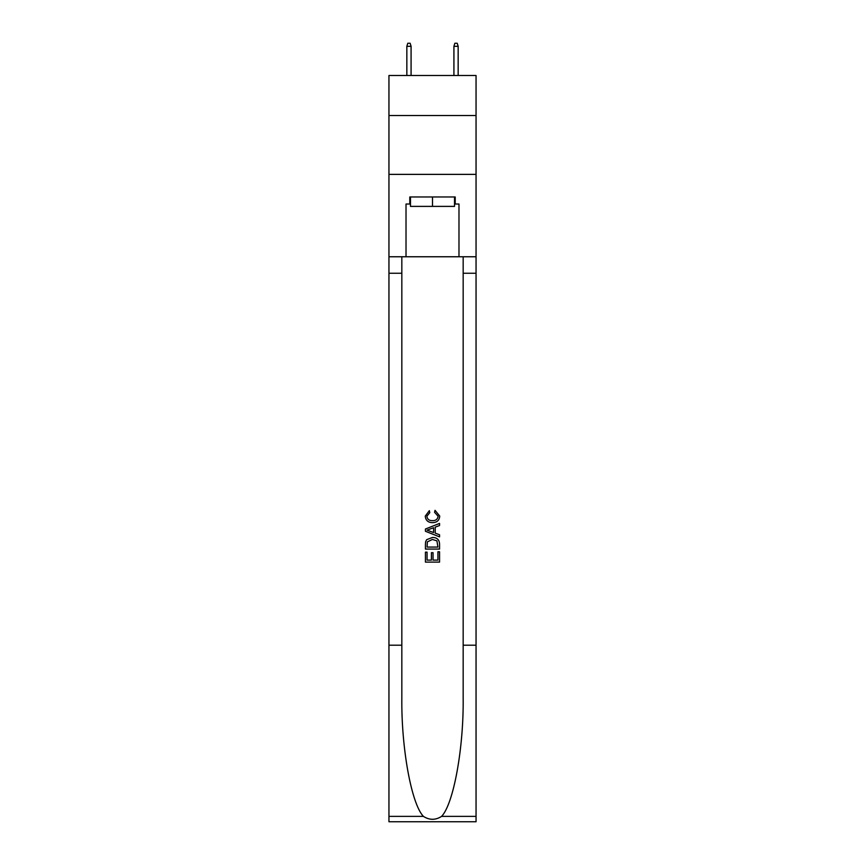 <?xml version="1.0" encoding="UTF-8"?>
<svg xmlns="http://www.w3.org/2000/svg" width="865" height="865" viewBox="0 0 865 865"><rect width="100%" height="100%" fill="white"/><g stroke="black" fill="none" stroke-linecap="round" stroke-linejoin="round"><path stroke-width="1.3" d="M476.053 115.521L476.053 75.504L388.947 75.504L388.947 115.521L476.053 115.521L476.053 174.373L388.947 174.373L388.947 115.521M454.514 196.971L454.514 206.389L410.486 206.389L410.486 196.971M432.5 196.971L432.5 206.389M437.928 551.784L437.928 560.109L433.041 560.109L437.928 560.109L437.928 551.784L439.561 551.784L439.561 562.109L425.429 562.109L425.429 552.151L425.429 562.109M431.408 552.692L431.408 560.109L427.061 560.109L431.408 560.109L431.408 552.692L433.041 552.692L433.041 560.109M426.65 539.684L425.634 541.739L426.65 539.684L432.414 537.479C436.933 537.457 439.312 539.641 439.561 544.009L439.561 549.07L425.429 549.07L425.429 544.236L425.429 549.07M435.03 510.318L434.565 512.307L435.03 510.318L439.734 516.081C439.355 520.416 436.911 522.601 432.392 522.633L432.392 522.633C428.045 522.536 425.667 520.362 425.256 516.124L429.354 510.674L429.786 512.675L426.878 516.221C427.299 519.27 429.137 520.741 432.381 520.633C435.69 520.806 437.593 519.357 438.112 516.264L434.576 512.307M441.604 816.376L476.053 816.376L476.053 821.75L388.947 821.75L388.947 645.193L401.836 645.193L401.836 697.687C401.209 747.857 411.394 803.899 423.396 816.376C429.462 820.247 435.528 820.247 441.604 816.376C453.606 803.899 463.791 747.857 463.164 697.687L463.164 256.764M425.429 529.023L425.429 531.272L439.561 536.873L425.429 531.272L425.429 529.023L439.561 523.412L425.429 529.023M463.164 645.193L476.053 645.193L476.053 174.373M388.947 645.193L388.947 174.373M401.836 256.764L401.836 645.193M476.053 816.376L476.053 645.193M388.947 256.764L406.02 256.764L406.02 204.032L410.486 204.032M454.514 204.032L455.217 204.032L455.217 196.971L409.783 196.971L409.783 204.032M455.217 204.032L458.98 204.032L458.98 256.764L476.053 256.764M406.02 256.764L458.98 256.764M439.561 523.412L439.561 525.531L435.214 527.131L435.214 533.154L439.561 534.765L439.561 536.873M429.667 531.11L433.581 532.559L433.581 527.736L427.061 530.148L429.667 531.11M433.581 527.736L433.581 532.559M425.429 544.236L425.634 541.739M436.922 540.83L437.928 547.08L436.922 540.83L432.381 539.468L427.353 541.879L427.061 547.08L437.928 547.08L427.061 547.08M425.429 552.151L427.061 552.151L427.061 560.109M411.08 75.504L411.08 46.31L406.842 46.31L406.842 75.504M406.842 46.31L407.783 43.25L410.14 43.25L411.08 46.31M453.92 46.31L454.86 43.25L457.217 43.25L458.158 46.31L453.92 46.31L453.92 75.504M458.158 46.31L458.158 75.504M463.164 273.243L476.053 273.243M401.836 273.243L388.947 273.243M388.947 816.376L423.396 816.376"/></g></svg>
